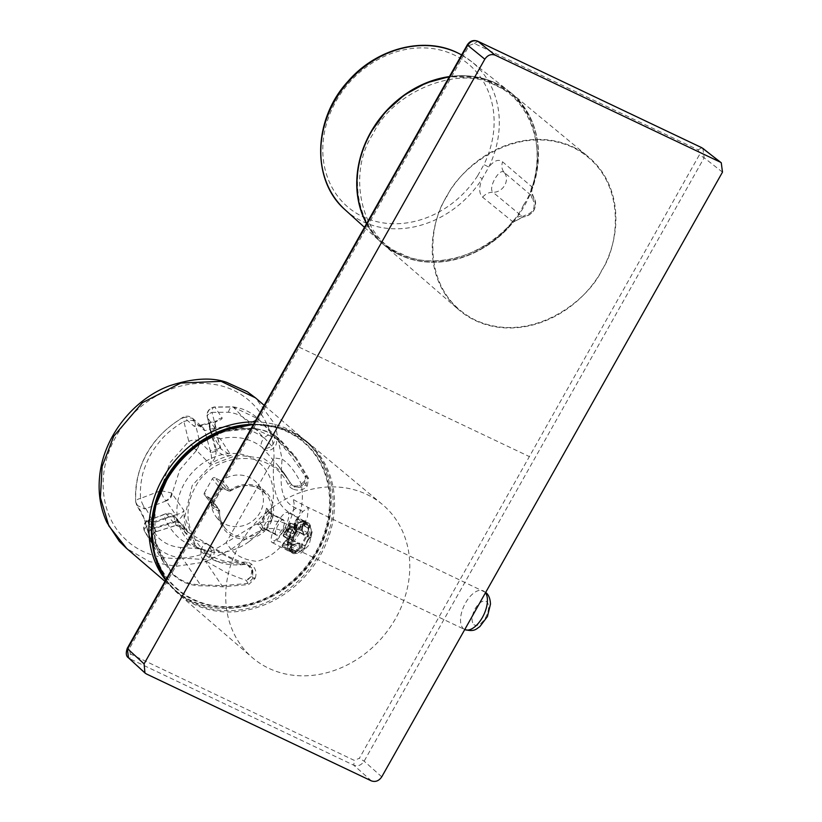 <?xml version="1.0" encoding="UTF-8"?>
<svg xmlns="http://www.w3.org/2000/svg" width="822" height="822" viewBox="0 0 822 822"><rect width="100%" height="100%" fill="white"/><g stroke="black" fill="none" stroke-linecap="round" stroke-linejoin="round"><path stroke-width="0.62" stroke-dasharray="4.11 3.08" d="M130.369 653.963L129.188 648.928L469.187 45.529L474.356 43.494L698.176 149.871L699.358 154.906L359.358 758.305L354.2 760.34L130.369 653.963L129.989 658.864L128.509 657.867M702.892 148.381L704.125 157.783L364.136 761.172C361.32 765.272 357.889 766.628 353.82 765.231L354.2 760.34M271.794 507.975A100.459 85.478 -49.7 0 1 382.209 504.297A100.459 85.478 -49.7 0 1 363.704 654.744A100.459 85.478 -49.7 0 1 252.375 657.641A100.459 85.478 -49.7 0 1 271.794 507.975M197.075 445.195A99.051 84.276 -49.7 0 1 321.001 458.851A99.051 84.276 -49.7 0 1 287.7 589.908A99.051 84.276 -49.7 0 1 156.159 560.203M249.261 541.451A52.68 44.82 130.3 0 0 266.975 471.756A52.68 44.82 130.3 0 0 201.071 464.492A52.68 44.82 130.3 0 0 183.357 534.187A52.68 44.82 130.3 0 0 249.261 541.451M290.341 543.126L294.605 533.201L300.328 524.744A0.822 0.524 -132.6 0 1 300.893 525.556L295.468 533.725L291.307 543.188A99.092 85.108 126.6 0 0 296.495 534.557A99.092 85.108 126.6 0 0 300.893 525.556C308.599 520.593 311.949 524.487 310.942 537.228L308.918 538.739L305.003 545.952L304.685 548.767C295.047 555.61 290.598 553.751 291.307 543.188L290.341 543.126L292.714 552.692C293.269 554.768 297.245 553.545 304.643 549.004L292.714 552.692L290.515 551.562L287.762 544.801L291.471 533.088L292.673 533.704L294.112 532.944L293.937 531.372L292.735 530.765L299.249 522.689L305.198 521.436L308.25 525.597L309.555 526.265L309.391 527.899L308.723 527.549L308.425 535.718L305.455 537.074L306.267 537.516L307.736 536.591L307.449 535.605L308.425 535.718L310.593 536.828L308.918 538.739M310.48 537.085L311.014 537.352L309.01 538.821L305.085 546.034L304.551 545.777L304.212 548.634M305.455 537.074L301.602 544.164L301.294 546.949L302.301 546.599L304.469 547.709L304.787 548.819L305.003 545.952M292.673 533.704L287.864 531.197L289.067 528.967L292.622 530.036L296.403 524.929C299.311 521.847 301.921 520.881 304.212 522.021L305.548 522.011L308.25 525.597L304.376 523.861L304.212 525.453L308.199 527.837L308.281 532.995L307.449 535.605L307.736 536.591L309.915 537.701L307.726 536.581L309.915 537.701L311.086 537.146C311.846 528.217 310.613 523.357 307.387 522.556L310.911 537.29M300.328 524.744L307.387 522.556L305.198 521.436C303.893 519.596 300.914 520.737 296.239 524.857L289.704 523.1L283.025 535.379L283.405 536.386L287.813 538.79L288.296 539.849L291.831 539.016L293.218 537.413L297.287 528.967L296.403 524.929L295.725 525.597L290.372 523.111L290.423 526.306L296.228 529.245A0.822 0.565 167.8 0 0 297.287 528.967M301.602 544.164L302.383 544.667L301.89 547.75L301.294 546.949L300.431 547.729L299.917 543.27L298.746 543.013L292.611 544.996L289.221 549.62C287.381 547.637 287.073 544.38 288.296 539.849L291.615 532.779M288.614 538.698L290.372 533.242L288.121 531.567A2.045 0.565 117.1 0 1 288.697 530.139A2.045 0.565 117.1 0 1 289.529 528.967L292.622 530.036L292.56 531.033L291.913 530.231L295.324 525.237L296.403 524.929M304.715 548.706L301.89 547.75L295.601 551.716L296.269 552.055L295.17 552.754L290.515 551.562C287.823 551.634 287.053 547.668 288.193 539.694M304.685 548.767L304.068 548.86M308.795 527.282L307.634 527.837L308.795 527.282L309.391 527.899M309.555 526.265L309.473 527.632A2.045 0.565 -62.9 0 0 309.586 526.409L306.986 525.094L305.034 521.991L303.657 522.145L297.194 519.001L294.718 523.573L302.28 527.426L304.037 535.677L307.675 534.382L307.109 533.601L307.726 532.923L307.634 527.837L303.698 525.7L303.914 523.635A0.822 0.627 -96.4 0 0 304.376 523.861A1.932 0.534 117.1 0 1 304.212 525.453L303.698 525.7M292.807 533.386L293.752 531.649A2.045 0.565 -62.9 0 0 293.228 532.471A2.045 0.565 -62.9 0 0 292.807 533.386M296.269 552.055L291.728 549.343L290.207 549.949L293.968 552.086L289.817 550.956L289.221 549.62L289.56 550.606A0.822 0.709 120.8 0 0 289.508 550.576L289.539 550.586A0.822 0.709 120.8 0 1 289.817 550.956M288.871 549.312L289.395 549.589L288.923 549.26L292.2 544.791L285.09 541.308L282.604 545.87L288.923 549.26L289.508 550.576L292.622 551.254L290.207 549.949A0.822 0.668 -37.6 0 0 289.796 549.641L291.193 548.736L291.728 549.343A2.045 0.565 117.1 0 1 290.608 550.37A2.045 0.565 117.1 0 1 290.485 550.144L295.283 552.754L296.105 552.23L295.283 552.754A2.045 0.565 -62.9 0 0 295.314 552.785A2.045 0.565 -62.9 0 0 296.105 552.23L295.17 552.754M295.437 551.891L294.913 551.048L299.249 548.521L299.465 547.318A0.822 0.596 172 0 0 300.472 547.133M299.485 547.637L300.431 547.729L299.619 548.942L295.53 551.172L292.026 548.993M308.281 532.995L296.876 527.231C298.294 522.874 298.592 519.946 297.77 518.456L296.68 518.816L297.77 518.456L305.034 521.991L303.667 522.073M307.449 524.96L304.623 523.809L306.904 524.96M302.198 527.344L304.284 522.134L303.657 522.145L301.705 527.282L301.941 528.392A0.822 0.688 -44.9 0 1 302.106 528.515L302.106 528.515A0.822 0.688 -44.9 0 1 302.198 529.327M305.034 521.991A0.822 0.699 132.6 0 0 305.548 522.011M296.66 531.074L296.033 530.354L292.293 537.239L286.292 534.105L289.991 527.292L296.033 530.354L295.283 525.464M290.772 533.447L290.536 532.769L290.772 533.447M288.296 539.849L288.234 538.441L291.481 537.968A0.822 0.637 -103.4 0 1 291.831 539.016M289.508 550.576L282.357 546.743L282.604 545.87L282.08 545.685L282.388 546.764C283.682 547.401 285.655 546.137 288.317 542.982L299.619 548.942M307.243 534.67A0.822 0.658 -107.6 0 0 306.842 533.725L303.647 534.711L294.142 529.553L296.269 528.197L307.109 533.601M306.945 525.094L304.715 523.943A2.045 0.565 117.1 0 1 304.839 523.953A2.045 0.565 117.1 0 1 304.52 525.792L304.366 526.275M304.161 522.155L302.106 528.515L303.339 534.557M303.647 534.711L303.051 534.023L303.647 534.711A0.822 0.658 -106.7 0 1 304.037 535.677M303.051 534.023L294.029 529.142L294.482 524.426L301.941 528.392L303.513 534.773L294.019 529.573L294.184 523.347L296.66 518.785L297.739 518.435L304.941 521.939M295.324 525.237L290.762 523.049L289.652 523.224L289.313 526.491L290.423 526.306L289.991 527.292L289.313 526.491L285.296 533.899L283.097 535.317L283.528 536.365L285.727 534.947L285.296 533.899L286.292 534.105L285.727 534.947L291.481 537.968L293.218 537.413M292.611 544.996L289.313 549.507M286.806 541.328L285.624 540.753L289.139 538.77L298.889 543.476L293.207 544.462L286.806 541.328L293.207 544.462A0.822 0.699 117.4 0 0 294.173 544.102M299.917 543.27A0.822 0.586 171.1 0 1 298.889 543.476L298.057 543.219L298.746 543.013M298.889 543.476L299.465 547.318L288.82 541.914L289.139 538.77L298.057 543.219M303.914 523.635L304.623 523.809M283.528 536.365L287.967 538.78M287.947 532.06L287.864 531.197A1.932 0.534 117.1 0 1 288.368 529.985A1.932 0.534 117.1 0 1 289.067 528.967L289.827 528.597M291.193 548.736L291.276 549.26A1.932 0.534 117.1 0 1 290.238 550.031A1.932 0.534 117.1 0 1 290.207 549.949M290.372 550.062L289.796 549.641M294.142 529.553L294.482 524.426M283.097 535.317L283.456 535.841L283.097 535.317L289.652 523.224L290.762 523.049M289.652 523.224L290.372 523.111L283.456 535.841L288.234 538.441M285.624 540.753L289.087 538.574L298.797 543.219L293.259 544.493M285.09 541.308L289.139 538.77M287.402 531.413L288.974 528.515M297.77 518.456L296.68 518.816L294.204 523.378L294.718 523.573M296.269 528.197L295.828 527.138L296.876 527.231L296.269 528.197M282.604 545.87L282.08 545.685L284.566 541.123M288.317 542.982L287.71 542.088L288.82 541.914L288.317 542.982M572.944 146.943A100.253 85.303 -49.7 0 1 588.172 156.632A100.253 85.303 -49.7 0 1 601.807 270.654A100.253 85.303 -49.7 0 1 475.167 320.457A100.253 85.303 -49.7 0 1 458.614 309.647A100.253 85.303 -49.7 0 1 446.315 196.756A100.253 85.303 -49.7 0 1 572.944 146.943M366.612 223.471A99.061 84.286 130.3 0 0 383.083 244.134A99.061 84.286 130.3 0 0 399.441 254.81A99.061 84.286 130.3 0 0 421.707 261.447A99.061 84.286 130.3 0 0 524.559 205.592A99.061 84.286 130.3 0 0 534.547 128.181A99.061 84.286 130.3 0 0 511.099 92.937A99.061 84.286 130.3 0 0 496.046 83.361A99.061 84.286 130.3 0 0 449.264 76.847M495.81 83.166A99.061 84.276 130.3 0 0 449.408 76.6A99.061 84.276 -49.7 0 1 495.8 83.156A99.061 84.276 -49.7 0 1 509.661 91.766A99.061 84.276 -49.7 0 1 532.471 187.375L502.581 161.852C498.574 158.759 493.93 160.557 488.669 167.256A4.089 0.617 26 0 0 483.901 164.677A93.503 79.549 130.3 0 0 454.042 54.899A93.503 79.549 130.3 0 0 335.941 101.353A93.503 79.549 130.3 0 0 362.851 216.731A93.503 79.549 130.3 0 0 477.685 175.713L482.195 178.744C478.753 187.488 478.907 193.643 482.658 197.218L513.01 221.899A99.061 84.276 -49.7 0 1 399.194 254.594A99.061 84.276 -49.7 0 1 381.696 242.911A99.061 84.276 -49.7 0 1 366.54 223.584A99.061 84.276 130.3 0 0 383.494 244.494A99.061 84.276 130.3 0 0 399.204 254.615M364.454 227.304L383.494 244.483L399.328 254.686C434.581 272.339 484.898 257.841 513.257 222.115L512.496 221.508C487.58 255.426 432.341 271.291 401.023 253.536C361.68 239.603 346.319 173.771 373.096 133.832C393.132 90.687 460.526 64.188 495.635 85.622C529.512 98.856 547.308 149.429 531.546 187.693L532.481 187.385M532.471 187.375C531.238 191.197 531.639 194.588 533.683 197.547L504.133 172.363A12.258 10.296 -49.5 0 1 502.581 161.852M482.658 197.218A12.258 10.316 -50.9 0 1 492.923 192.256L522.751 216.946L513.257 222.115L523.049 217.059A2.045 0.863 -90.9 0 0 523.84 215.713C533.057 213.258 536.088 207.874 532.944 199.551A2.045 1.058 -36.6 0 0 533.766 197.64A2.045 1.058 -36.6 0 0 533.683 197.547A12.258 10.429 -49.7 0 1 533.868 209.929A12.258 10.429 -49.7 0 1 522.751 216.946A2.045 0.863 -90.9 0 0 523.049 217.059C534.105 214.213 537.67 207.73 533.766 197.64C531.711 192.615 531.341 189.296 532.656 187.673C544.513 149.09 537.475 117.628 511.52 93.287L471.201 61.342A97.428 82.888 130.3 0 0 461.615 54.951M504.133 172.363C499.468 167.431 487.744 188.228 492.923 192.256A12.258 10.429 130.3 0 0 504.739 185.258A12.258 10.429 130.3 0 0 504.133 172.363M345.343 209.99A97.428 82.888 130.3 0 0 362.553 221.488A97.428 82.888 130.3 0 0 482.195 178.744L488.669 167.256A97.428 82.888 130.3 0 0 471.201 61.342L461.615 54.93M477.685 175.713L483.901 164.677M253.453 424.286A97.253 83.156 -49.4 0 1 316.562 551.911A97.253 83.156 -49.4 0 1 220.44 607.098A97.253 83.156 -49.4 0 1 151.823 538.872M243.045 425.406A96.708 82.693 -49.4 0 1 319.008 460.875A96.708 82.693 -49.4 0 1 316.008 551.603A96.708 82.693 -49.4 0 1 214.583 605.804A96.708 82.693 -49.4 0 1 151.803 526.47M473.862 624.689C477.407 626.693 481.312 624.36 485.566 617.682C489.141 610.469 489.563 605.146 486.819 601.714C483.264 599.741 479.36 602.074 475.116 608.722C471.499 616.017 471.088 621.34 473.862 624.689M155.009 506.907L155.039 542.479L172.599 574.157C174.007 576.047 182.515 582.223 185.793 582.942C190.776 584.822 195.862 585.778 201.061 585.809A89.3 21.002 -169.2 0 1 222.33 586.816L248.686 584.555L255.046 578.544A111.936 30.774 117.5 0 1 255.18 578.205A2.045 0.719 21.4 0 0 253.227 577.979L251.82 576.212L246.189 580.27C249.58 579.5 251.44 576.15 251.758 570.221L247.566 564.878L246.353 564.601A7.511 7.09 -146.5 0 1 249.898 566.183L251.594 567.94L253.227 577.979L248.039 583.425L221.919 585.696L200.28 584.668C189.687 584.781 180.419 581.031 172.466 573.396L163.249 561.703L153.971 536.612L153.036 524.21L155.718 503.763L165.51 479.616L173.298 467.739L187.673 452.141C197.65 444.055 204.688 439.246 208.778 437.715L218.272 433.584L230.252 430.112C232.575 429.125 248.46 427.666 254.08 428.714L279.501 440.017L280.99 441.589L294.636 456.796L307.449 478.096L305.979 484.466C303.554 487.333 299.825 488.052 294.779 486.624A7.511 6.319 27 0 1 291.533 484.446C293.146 486.192 295.848 486.49 299.64 485.329C304.602 481.898 306.411 478.753 305.065 475.887L304.572 482.699L306.185 484.199A2.045 1.141 38.6 0 0 307.233 486.018L308.599 478.332L295.653 456.827A89.3 1.305 47.5 0 1 282.244 441.876C279.018 438.321 275.072 435.352 270.397 432.968C267.756 431.118 257.111 428.591 254.686 428.642L225.341 431.303L204.935 439.832M255.18 578.205C256.998 573.119 255.755 568.434 251.429 564.139A9.227 8.713 33.5 0 0 247.042 562.176L243.949 562.114C222.156 563.769 206.137 556.71 195.903 540.927L191.105 531.361C188.803 524.128 187.776 518.6 188.033 514.767C187.94 505.191 190.334 496.015 195.215 487.251C213.977 450.343 272.031 448.504 287.885 484.23L289.632 486.686A9.227 7.768 -153 0 0 293.618 489.367L294.779 486.624A8.169 7.799 141.5 0 0 304.572 482.699L305.979 484.466A2.045 1.141 38.5 0 0 307.027 486.275A111.936 30.774 117.5 0 1 307.233 486.018M255.046 578.544A2.045 0.719 21.3 0 0 253.084 578.328L251.82 576.212A8.169 7.799 141.5 0 0 251.244 567.499L251.244 567.499A8.169 7.799 141.5 0 0 249.898 566.183L251.429 564.139M282.244 441.876A2.045 1.397 -41.7 0 1 280.99 441.589L258.365 419.004L233.253 407.065L214.881 407.126A8.169 3.083 -97.1 0 0 214.162 407.003A8.169 3.083 -97.1 0 0 211.963 412.346L228.475 412.212C237.373 413.332 244.771 417.062 250.679 423.392A8.169 4.213 138 0 1 259.773 420.494A8.169 4.213 138 0 1 259.927 420.638L273.161 435.341C275.699 437.623 275.247 441.188 271.805 446.058C267.242 448.874 263.924 449.213 261.838 447.065C256.361 442.863 249.939 439.945 242.593 438.311C234.958 436.903 227.54 437.078 220.327 438.856L231.116 455.429A57.211 54.591 141.5 0 0 210.113 464.245L196.509 450.425L179.751 469.865L172.147 493.601C171.664 497.187 169.681 499.632 166.188 500.917A8.169 2.281 69.2 0 1 165.746 500.598A8.169 2.281 69.2 0 1 160.917 490.662L171.613 492.974L183.964 510.606A57.211 54.591 141.5 0 0 187.745 532.327L185.721 529.347L175.908 525.35L166.136 513.863L149.594 519.915L156.807 531.341C156.591 531.896 155.82 530.961 154.505 528.515A8.169 2.302 -17.7 0 0 148.237 532.923A8.169 2.302 -17.7 0 0 148.309 533.067L151.772 542.828L144.662 531.608C142.699 527.395 143.768 523.748 147.847 520.675L149.594 519.915A8.169 2.322 -110.1 0 0 148.946 519.864A8.169 2.322 -110.1 0 0 148.217 521.456A8.169 2.322 -110.1 0 0 148.546 524.785A8.169 4.048 -29.5 0 0 144.641 531.567A8.169 4.048 -29.5 0 0 144.662 531.608L155.142 545.541C162.499 552.887 171.593 557.059 182.412 558.056A8.169 3.576 94 0 1 182.248 557.933A8.169 3.576 94 0 1 180.676 547.493C171.644 546.712 164.061 543.301 157.937 537.269L148.546 524.785L165.088 518.733C166.28 523.08 174.881 535.307 179.494 538.204C183.203 542.284 197.023 548.541 201.39 548.952C203.126 544.739 205.048 543.116 207.123 544.061L209.353 545.058L211.922 552.22C209.538 557.686 206.61 560.111 203.116 559.515L225.105 571.927C227.108 573.191 243.466 579.777 246.189 580.27L248.039 583.425A2.045 0.545 75.5 0 1 248.686 584.555M193.468 447.456L188.762 441.311A8.169 3.617 166.1 0 1 199.284 441.147A8.169 3.617 166.1 0 1 199.664 441.568L194.804 421.85L204.688 430.677L209.908 429.228A8.169 0.976 74.1 0 1 209.189 423.279A8.169 0.976 74.1 0 1 209.476 423.453C203.27 425.241 194.67 427.43 193.776 425.96L183.696 417.237L192.543 418.244L194.804 421.85A8.169 3.617 -13.9 0 0 191.958 420.463A8.169 3.617 -13.9 0 0 183.892 421.594A8.169 1.695 61.2 0 1 183.172 417.196A8.169 1.695 61.2 0 1 183.696 417.237C168.089 425.93 155.82 438.044 146.902 453.559C138.24 469.208 134.531 485.432 135.764 502.221A8.169 3.237 175.4 0 1 135.651 501.8L135.651 501.8A8.169 3.237 175.4 0 1 140.583 498.379A8.169 2.281 -110.8 0 0 143.655 506.085A8.169 2.281 -110.8 0 0 145.854 508.633L144.549 508.91L136.668 505.129L135.764 502.221L143.192 515.63L148.073 532.317A8.169 2.291 162.8 0 1 148.001 532.163L148.001 532.163A8.169 2.291 162.8 0 1 154.289 527.837L153.272 521.847A8.169 7.747 -29.4 0 1 144.097 518.363A8.169 7.747 -29.4 0 1 144.086 518.353A8.169 7.747 -29.4 0 1 143.192 515.63M156.776 531.515L175.939 525.494A4.901 0.545 -107.4 0 1 175.774 525.392L156.776 531.505C149.871 534.31 150.775 541.626 151.464 541.801L144.086 518.353L136.668 505.129L135.651 501.8C134.726 465.406 150.57 437.212 183.172 417.196C186.502 415.572 189.635 415.922 192.543 418.244L202.448 427.08A8.169 7.85 131.8 0 0 202.428 427.07A8.169 7.85 131.8 0 0 193.776 425.96M284.638 473.893L277.682 465.139L290.032 482.329A2.045 0.73 153.1 0 1 290.063 482.37L284.638 473.893L290.032 482.329L277.692 465.16L261.838 447.065C260.42 444.938 261.119 441.948 263.913 438.105C261.036 435.064 247.504 428.293 241.73 427.861C236.5 426.063 220.676 426.649 216.114 428.262L211.963 412.346A8.169 3.648 -14.6 0 0 208.665 414.309A8.169 3.648 -14.6 0 0 207.267 417.175A8.169 3.648 -14.6 0 0 207.38 417.473L207.093 415.644C207.565 410.64 210.165 407.804 214.881 407.126L222.176 418.008C222.217 419.497 218.251 421.234 210.268 423.227A8.169 0.997 -105.4 0 0 209.97 423.063L209.97 423.063A8.169 0.997 -105.4 0 0 210.627 429.022L214.912 428.334A8.169 7.912 -34.7 0 1 222.176 418.008M207.123 544.061L209.23 545.582A8.169 6.915 -56.6 0 1 211.367 546.445L181.837 528.433L195.657 545.839L216.874 561.405L243.815 564.539L243.949 562.114M199.931 443.13L196.509 450.425L193.745 447.774M298.52 517.511L289.868 534.495L288.347 545.51L294.286 541.153L300.965 530.981L307.397 517.141L308.384 507.523L302.835 511.51L298.52 517.511L290.094 513.01C271.948 502.499 272.565 478.147 273.993 457.885C274.743 420.134 248.182 388.426 212.292 384.182C176.72 378.737 135.342 401.239 116.097 436.472C95.855 471.232 99.698 515.281 125.047 538.852C149.512 563.358 193.016 565.022 226.153 542.705L254.409 525.073C258.704 523.049 263.996 521.723 270.274 521.117C273.12 520.562 281.895 521.991 284.391 523.131L282.902 531.454C265.619 521.713 246.775 538.276 231.044 549.497C236.87 556.247 245.49 560.203 256.926 561.344C271.877 557.254 283.518 546.866 291.872 530.18C301.479 515.014 304.51 499.375 300.955 483.285C295.355 471.777 289.056 463.711 282.038 459.087L275.206 424.779L255.478 397.848M295.324 533.139L290.721 545.849L293.577 553.679L301.212 552.97L309.113 544.965L312.247 531.464L308.322 523.111L302.023 524.57L295.324 533.139M276.798 523.501A16.954 4.665 117.5 0 1 287.782 512.425A16.954 4.665 117.5 0 1 283.107 531.433A16.954 4.665 117.5 0 1 272.123 542.51A16.954 4.665 117.5 0 1 276.798 523.501M276.346 535.019L262.763 527.94L261.992 525.299A8.169 2.25 117.5 0 1 264.705 518.127A8.169 2.25 117.5 0 1 268.969 512.928L269.976 512.846L271.209 515.733A8.169 2.25 117.5 0 1 268.496 522.905A8.169 2.25 117.5 0 1 264.222 528.104L262.999 528.135L276.562 535.194A8.169 2.25 -62.5 0 0 281.854 529.861A8.169 2.25 -62.5 0 0 284.32 520.871L283.559 519.915A8.169 2.25 -62.5 0 0 283.343 519.74A8.169 2.25 -62.5 0 0 277.815 525.515A8.169 2.25 -62.5 0 0 275.586 534.053L276.346 535.019A8.169 2.25 -62.5 0 0 276.562 535.194M284.587 473.842L263.595 458.347L237.044 455.131L211.141 464.975L192.194 485.525L184.745 516.884L195.657 545.839M257.502 524.138L257.748 524.261A2.045 1.952 141.5 0 0 260.492 523.409L267.469 511.037A2.045 1.952 141.5 0 0 266.718 508.356L266.472 508.232A26.561 25.348 -38.5 0 1 263.389 516.915A26.561 25.348 -38.5 0 1 257.502 524.138L262.403 530.303A26.561 25.348 -38.5 0 1 224.838 527.806A26.561 25.348 -38.5 0 1 219.608 510.483L218.457 510.894A28.123 26.838 141.5 0 0 233.993 536.889A28.123 26.838 141.5 0 0 264.807 530.909L262.403 530.303M205.151 495.512L213.741 506.321L213.155 503.845L204.401 492.84A2.045 1.952 141.5 0 0 205.151 495.512L210.288 498.183A2.045 1.952 -38.5 0 1 211.295 500.012A26.561 25.348 141.5 0 0 216.525 517.346A26.561 25.348 141.5 0 0 259.968 512.609A26.561 25.348 141.5 0 0 258.118 484.302A26.561 25.348 141.5 0 0 222.402 480.325L230.715 490.785A26.561 25.348 -38.5 0 1 266.431 494.762A26.561 25.348 -38.5 0 1 271.373 514.397L267.325 508.859M206.435 543.753C196.273 541.308 188.033 536.139 181.713 528.238L175.672 518.014C173.586 516.093 170.051 516.339 165.088 518.733A8.169 2.322 69.9 0 1 165.489 513.822A8.169 2.322 69.9 0 1 166.136 513.863L174.541 516.206L187.745 532.327L183.172 525.063C183.193 523.635 180.624 522.587 175.466 521.929L175.261 521.251A4.901 0.545 -107.4 0 0 173.267 515.846A4.901 0.545 -107.4 0 0 173.113 515.61L153.272 521.847L145.854 508.633L155.471 504.985M202.448 427.08A8.169 7.85 131.8 0 1 204.688 430.677L210.093 450.045A4.901 1.356 -15.6 0 0 210.298 450.189A4.901 1.356 -15.6 0 0 215.621 449.696L216.33 449.5C219.988 454.474 224.909 456.457 231.116 455.429L221.077 449.1L211.542 433.389L221.077 449.1M302.835 511.51L296.074 508.078C277.548 500.619 281.032 478.26 282.038 459.087L273.993 457.885L226.153 542.705L231.044 549.497L204.226 562.145L176.144 566.317L149.47 561.632L126.742 548.531M282.902 531.454L289.868 534.495M293.218 526.912L284.391 523.131M283.559 519.915L268.969 512.928L267.469 511.037M293.618 489.367C299.167 491.042 303.637 490.015 307.027 486.275M265.866 529.841A28.123 26.838 141.5 0 0 272.627 517.85L264.807 530.909M272.627 517.85L272.986 516.411A28.123 26.838 141.5 0 0 261.365 488.36A28.123 26.838 141.5 0 0 230.211 490.046L230.715 490.785A2.045 1.952 141.5 0 1 228.578 490.981A2.045 0.966 -64.2 0 0 228.68 491.053A2.045 0.966 -64.2 0 0 230.211 490.046A117.484 13.748 29.4 0 0 225.434 487.765C223.471 487.004 221.724 487.631 220.204 489.655A112.686 30.979 -62.5 0 0 212.364 503.547C211.408 505.869 211.85 507.564 213.679 508.613A117.484 13.748 -150.6 0 1 218.457 510.894A2.045 0.966 -64.2 0 0 218.611 508.654A2.045 1.952 -38.5 0 1 219.207 509.147L219.207 509.147A2.045 1.952 -38.5 0 1 219.608 510.483L211.295 500.012M263.687 449.028A8.169 6.792 -43.7 0 0 274.014 447.641A8.169 6.792 -43.7 0 0 275.144 437.407L290.803 455.46L305.065 475.887L307.449 478.096A2.045 0.843 -20.2 0 0 308.599 478.332M290.032 482.329L291.533 484.446L289.632 486.686M290.423 483.007L290.063 482.37A2.045 0.73 153.1 0 1 287.885 484.23M195.646 545.808C207.997 560.399 224.057 566.646 243.815 564.539L246.353 564.601L243.692 564.488C231.948 559.72 220.46 553.412 209.23 545.582M251.594 567.94L249.888 566.183L246.353 564.601L247.042 562.176M180.676 547.493L201.39 548.952A8.169 3.576 -86 0 0 201.308 549.343A8.169 3.576 -86 0 0 202.952 559.392A8.169 3.576 -86 0 0 203.116 559.515L182.412 558.056L200.28 584.668A2.045 1.254 90 0 1 201.061 585.809M204.401 492.84L212.384 478.692L221.128 489.707L213.155 503.845L213.741 506.321A2.045 1.058 115.3 0 1 213.679 508.613M222.402 480.325A2.045 1.952 141.5 0 1 220.265 480.51L228.578 490.981L223.718 488.648L221.128 489.707L213.206 503.907L212.364 503.547M213.258 505.972L204.544 495.008M220.265 480.51L215.117 477.839L223.718 488.648A2.045 1.058 -64.7 0 0 223.831 488.73L220.204 489.655M258.118 484.302L266.431 494.762C256.094 484.014 244.216 482.72 230.776 490.857L228.68 491.053L223.841 488.73A2.045 1.058 -64.7 0 0 223.841 488.73A2.045 1.058 -64.7 0 0 225.434 487.765M266.718 508.356L272.986 516.411M271.373 514.397L266.472 508.232M172.599 574.157A2.045 1.151 -44.8 0 0 172.466 573.396L155.142 545.541A8.169 4.223 135.4 0 1 157.937 537.269M156.807 531.341A8.169 7.901 147.6 0 0 151.772 542.828M160.043 491.001L140.583 498.379C140.038 491.71 140.562 484.456 142.155 476.626C142.72 471.715 148.443 457.762 150.703 454.494C152.306 450.908 161.42 438.568 165.458 435.311C168.859 431.437 180.295 423.196 183.892 421.594L188.762 441.311L170.082 462.581L161.174 488.35M216.001 451.329L210.843 452.593C211.912 457.772 211.665 461.656 210.113 464.245C214.275 460.464 216.237 456.159 216.001 451.329L209.908 429.228L210.627 429.022L216.309 449.408A4.901 1.356 -15.6 0 0 220.121 446.942A4.901 1.356 -15.6 0 0 220.07 446.839L214.943 428.385C214.963 423.618 215.826 421.018 217.542 420.576L199.119 425.508L202.428 427.07M228.475 412.212A8.169 3.658 96.4 0 1 232.595 406.849L232.595 406.849A8.169 3.658 96.4 0 1 233.253 407.065L254.08 428.714A2.045 1.017 -84.3 0 0 254.265 428.776A2.045 1.017 -84.3 0 0 254.686 428.642M147.847 520.675L165.489 513.822C168.87 512.681 171.89 513.483 174.541 516.206L185.721 529.347M175.466 521.929L175.939 525.494A4.901 0.545 -107.4 0 0 175.384 521.96L154.505 528.515L154.289 527.837L176.864 520.696C181.015 518.59 183.388 515.23 183.964 510.606C183.214 512.096 180.47 513.514 175.713 514.88L176.864 520.696M200.578 442.472L199.664 441.568L199.91 442.904M220.327 438.856L212.425 435.383L211.429 433.091A8.169 3.648 165.4 0 1 216.114 428.262C216.751 433.543 218.159 437.078 220.327 438.856M251.429 567.725L247.566 564.878L228.948 556.771L211.367 546.445A8.169 6.915 -56.6 0 1 213.515 555.436A8.169 6.915 -56.6 0 1 205.387 561.077L221.919 585.696A2.045 0.781 95 0 1 222.33 586.816M215.117 477.839A2.045 1.952 141.5 0 0 212.384 478.692M186.399 530.18C184.837 527.519 178.836 523.85 176.062 525.453L175.774 525.392M220.07 446.839L220.111 446.973A4.901 1.305 164.4 0 1 220.152 447.076L220.152 447.076A4.901 1.305 164.4 0 1 216.33 449.5M477.952 41.326L474.356 43.494M701.783 147.693L698.176 149.871M127.636 648.784L129.188 648.928M467.636 45.385L469.187 45.529M371.431 780.9L353.82 765.231A267982.388 34932.596 29.9 0 0 129.989 658.864L146.439 673.978M722.487 172.137L704.125 157.783L699.358 154.906M381.757 776.841L364.136 761.172L359.358 758.305M299.095 347.161L529.378 456.6M165.818 579.87A99.657 84.789 130.3 0 0 178.384 593.936A99.657 84.789 130.3 0 0 288.82 591.059A99.657 84.789 130.3 0 0 307.171 441.825A99.657 84.789 130.3 0 0 253.248 424.645M292.56 531.033L293.937 531.372M308.435 538.626L304.551 545.777L302.383 544.667L306.267 537.516L308.435 538.626M296.68 518.816C297.472 520.223 297.184 522.998 295.828 527.138L293.711 528.495M288.029 538.955L287.71 542.088C285.183 545.089 283.302 546.291 282.08 545.685M523.532 204.945C540.619 181.528 550.997 111.648 495.245 83.68C438.177 58.033 382.066 106.182 371.102 132.506C354.025 155.933 343.647 225.814 399.4 253.782C456.467 279.429 512.579 231.28 523.532 204.945M446.665 196.941C457.792 170.185 514.808 121.276 572.79 147.333C629.436 175.744 618.894 246.744 601.54 270.541C590.402 297.297 533.386 346.206 475.414 320.148C418.768 291.728 429.31 220.738 446.665 196.941M531.546 187.693C530.087 192.184 530.56 196.129 532.944 199.551M512.496 221.508C515.651 217.83 519.432 215.898 523.84 215.713M254.82 421.861A99.092 84.728 -49.4 0 1 304.52 439.924A99.092 84.728 -49.4 0 1 317.2 551.911A99.092 84.728 -49.4 0 1 175.456 590.33A99.092 84.728 -49.4 0 1 165.674 580.127M485.483 592.754A21.454 10.84 -64.5 0 0 484.446 591.614A21.454 10.84 -64.5 0 0 483.202 590.802A21.454 10.84 -64.5 0 0 465.529 602.927A21.454 10.84 -64.5 0 0 463.505 628.727A21.454 10.84 -64.5 0 0 464.749 629.539A21.454 10.84 -64.5 0 0 464.759 629.539L288.347 545.51C274.291 538.749 274.188 540.681 273.777 540.516C274.527 541.975 279.09 537.002 287.464 525.597L300.965 530.981M299.64 485.329A8.169 0.976 66.9 0 0 300.009 485.884A8.169 0.976 -113.1 0 0 300.41 486.377M251.758 570.221A8.169 2.445 170.1 0 1 252.303 570.468A8.169 2.445 -9.9 0 1 252.755 570.858M163.239 561.714L144.641 531.567C143.12 525.916 144.138 522.217 147.693 520.449L148.217 521.456M143.655 506.085A8.169 0.997 -97.7 0 0 144.405 508.623A8.169 0.997 82.3 0 0 144.549 508.91M191.958 420.463A8.169 2.106 -25.6 0 1 194.115 420.494A8.169 2.106 154.4 0 1 194.341 420.638M208.665 414.309A8.169 1.716 -2.1 0 0 207.01 415.418A8.169 1.716 -2.1 0 0 207.093 415.644M271.805 446.058L264.211 437.828A8.169 4.213 -42 0 0 263.913 438.105L250.679 423.392M201.308 549.343A8.169 1.921 -169.2 0 1 211.922 552.22M171.613 492.974A8.169 6.987 -49.4 0 1 165.746 500.598M195.883 449.953A8.169 6.987 -49.4 0 0 198.338 447.106A8.169 6.987 130.6 0 0 199.469 443.459M199.479 443.181A8.169 6.987 130.6 0 0 199.284 441.147M148.309 533.067A86.7 82.734 -38.5 0 1 148.073 532.317M295.653 456.827A2.045 0.945 -42.1 0 1 294.636 456.796L273.161 435.341A8.169 4.213 -42 0 0 273.007 435.198A8.169 4.213 -42 0 0 264.211 437.828M291.872 530.18L287.464 525.597C291.954 517.11 294.153 509.64 294.081 503.187L293.043 498.749C291.502 498.697 296.619 501.626 308.384 507.523L485.781 592.477M296.074 508.078L290.094 513.01M275.586 534.053L262.002 526.984M284.32 520.871L270.736 513.801M261.992 525.299L260.492 523.409M271.209 515.733L272.74 517.665M265.753 530.036L264.222 528.104M213.741 506.321L218.611 508.654L210.288 498.183M262.835 530.663L257.748 524.261M209.476 423.453A86.7 82.734 -38.5 0 1 210.268 423.227M214.912 428.334L207.38 417.473L211.542 433.389A8.169 3.648 165.4 0 1 211.429 433.091L207.01 415.418C207.082 410.99 209.466 408.185 214.162 407.003L232.595 406.849C242.706 408.061 251.316 412.13 258.416 419.045M155.543 504.955L166.188 500.917L175.713 514.88L173.113 515.61M160.968 490.138L160.701 490.755M210.093 450.045L210.843 452.593L200.702 442.596M253.402 424.378L282.367 428.211L307.171 441.825L382.209 504.297M165.797 579.911L178.384 593.936L252.375 657.641M293.957 552.076L290.032 549.692M293.207 544.462L287.001 541.421M282.357 546.743L282.059 545.654L284.546 541.092L285.614 540.742M282.439 546.794L289.673 550.668M534.547 128.181C530.056 114.166 522.432 102.565 511.685 93.379L483.069 78.501L449.377 76.641M511.099 92.937L588.172 156.632M421.707 261.447C407.147 259.331 394.447 253.721 383.617 244.637C353.748 220.399 348.127 171.079 370.722 132.383M383.083 244.134L458.614 309.647M164.986 581.349L175.456 590.33C214.223 626.343 289.149 605.958 317.384 552.158C339.866 513.719 334.349 464.502 304.52 439.924L264.15 405.287M287.782 512.425L308.322 523.111M210.894 498.687L219.649 510.575C219.217 517.048 220.954 522.792 224.838 527.806L216.525 517.346M272.123 542.51L293.577 553.679M269.791 512.681L283.343 519.74M279.542 440.047C273.305 433.769 264.879 430.009 254.265 428.776L241.925 428.56L223.06 432.033L204.39 440.171M155.122 506.455L153.796 513.925L153.19 529.317L157.074 548.777L164.153 563.132M258.375 419.004L279.501 440.017M221.036 449.038L214.943 428.396"/><path stroke-width="1.23" d="M722.487 172.137L721.254 162.746L720.134 162.057L495.132 55.125C491.063 53.759 487.621 55.115 484.816 59.184L144.086 663.888L144.96 672.982L146.439 673.978L371.431 780.9C375.51 782.267 378.952 780.91 381.757 776.841L722.487 172.137M127.276 648.301C125.663 653.141 126.074 656.336 128.509 657.867L127.276 648.301L467.266 44.912C469.917 40.925 473.41 39.692 477.746 41.203L477.407 41.1M144.086 663.888L127.636 648.784L467.636 45.385C470.41 41.264 473.852 39.908 477.952 41.326A267982.388 26974.207 -151.1 0 1 701.783 147.693L721.254 162.746M156.159 560.203A99.051 84.276 -49.7 0 1 169.096 475.188L169.096 475.188A99.051 84.276 -49.7 0 1 188.515 452.264A99.051 84.276 -49.7 0 1 188.526 452.254A99.051 84.276 -49.7 0 1 197.075 445.195L224.262 430.338L253.402 424.378M449.264 76.847A99.061 84.286 130.3 0 0 370.917 132.578A99.061 84.286 130.3 0 0 366.612 223.471M151.823 538.872A97.253 83.156 -49.4 0 1 165.006 479.719A97.253 83.156 -49.4 0 1 253.453 424.286M151.803 526.47A96.708 82.693 -49.4 0 1 165.294 479.812A96.708 82.693 -49.4 0 1 243.045 425.406M204.935 439.832L186.327 453.436L170.318 471.992L155.009 506.907M495.132 55.125L477.746 41.203L701.33 147.487M720.134 162.057L702.892 148.381M484.816 59.184L467.266 44.912M253.248 424.645A99.657 84.789 130.3 0 0 197.65 445.473A99.657 84.789 130.3 0 0 165.818 579.87M449.408 76.6A99.061 84.276 130.3 0 0 366.55 223.584A99.061 84.276 -49.7 0 1 449.408 76.58M461.615 54.951A97.428 82.888 130.3 0 0 457.566 52.865A97.428 82.888 130.3 0 0 341.007 91.047A97.428 82.888 130.3 0 0 345.343 209.99C311.291 180.871 312.843 119.437 347.901 81.46C376.086 48.59 423.587 35.921 457.351 52.731L461.615 54.93M165.674 580.127A99.092 84.728 -49.4 0 1 162.777 478.353A99.092 84.728 -49.4 0 1 254.82 421.861M485.679 592.395L485.781 592.477C488.689 594.748 490.251 598.642 490.477 604.16L487.415 616.551L479.791 626.693C476.421 628.583 474.911 632.252 464.749 629.539A21.454 10.84 -64.5 0 0 482.422 617.414A21.454 10.84 -64.5 0 0 485.483 592.754M126.742 548.531L108.823 525.854L100.407 497.577L102.113 466.557L113.734 436.266L142.422 402.667L180.758 383.062L221.118 381.336L255.478 397.848L247.288 391.714L226.646 382.353C211.747 377.062 192.718 378.212 169.548 385.795C132.989 399.297 102.771 437.592 99.513 477.633C98.095 493.734 100.551 508.664 106.87 522.432L119.324 541.338L126.393 548.233M161.174 488.35L160.968 490.138M160.701 490.755L160.043 491.001M128.509 657.867L144.96 672.982M188.515 452.264A116.056 116.056 0 0 0 169.096 475.188L156.581 501.533L151.659 529.378L154.803 556.288L165.797 579.911M197.075 445.195L188.526 452.254M449.377 76.641L426.207 82.95L404.455 94.931L385.549 111.782L370.722 132.383M345.332 209.99L364.454 227.304M164.986 581.349L126.413 548.243M264.15 405.287L255.478 397.848M204.39 440.171L181.806 457.875L165.222 480.254L157.906 496.663L155.122 506.455"/></g></svg>
